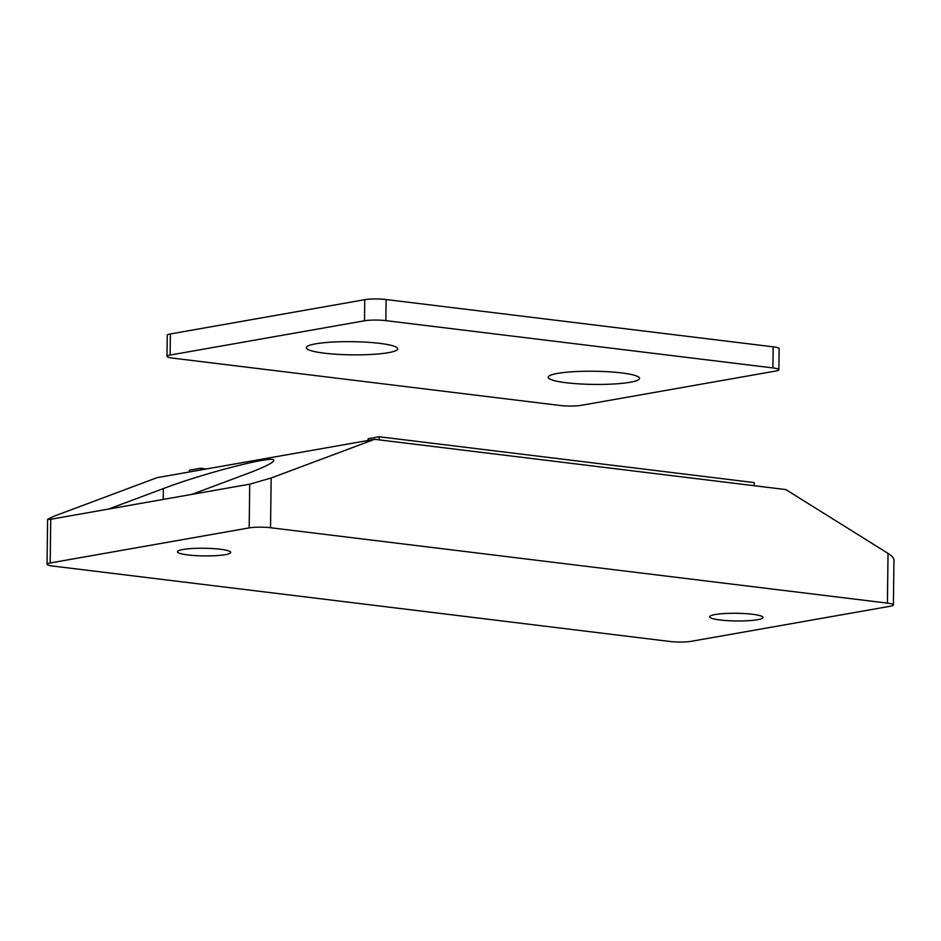 <?xml version="1.0" encoding="UTF-8"?>
<svg xmlns="http://www.w3.org/2000/svg" width="941" height="941" viewBox="0 0 941 941"><rect width="100%" height="100%" fill="white"/><g stroke="black" fill="none" stroke-linecap="round" stroke-linejoin="round"><path stroke-width="1.41" d="M249.189 527.889A15.232 2.2 0.7 0 1 270.538 527.736L887.422 603.122A15.232 2.2 0.7 0 1 893.397 604.945A15.232 2.2 0.7 0 1 890.268 606.239L691.259 641.315A15.232 2.2 0.7 0 1 669.91 641.468L53.025 566.082A15.232 2.2 0.7 0 1 47.05 564.271A15.232 2.2 0.7 0 1 50.191 562.977L249.189 527.889L249.718 484.18L271.149 478.004L374.589 439.318L785.841 489.579L888.033 553.39L887.422 603.122M757.505 619.707A26.654 3.835 0.7 0 1 727.758 620.66A26.654 3.835 0.7 0 1 709.679 616.802A26.654 3.835 0.7 0 1 736.38 613.285A26.654 3.835 0.7 0 1 762.986 617.449A26.654 3.835 0.7 0 1 757.505 619.707M182.954 549.497A26.654 3.835 0.7 0 1 212.69 548.556A26.654 3.835 0.7 0 1 230.768 552.414A26.654 3.835 0.7 0 1 204.068 555.919A26.654 3.835 0.7 0 1 177.461 551.755A26.654 3.835 0.7 0 1 182.954 549.497M50.191 562.977L50.72 519.267L47.603 519.326L53.637 516.35L157.076 477.663L374.589 439.318M893.397 604.945L893.95 560.001C893.856 558.048 891.88 555.849 888.033 553.39M50.72 519.267L249.718 484.18M108.568 509.069L163.334 488.591C205.432 472.57 276.184 454.585 273.784 460.514C273.208 462.819 264.15 467.289 246.636 473.899L191.87 494.378M170.38 333.949L364.755 299.685L364.496 320.787A15.232 2.2 0.7 0 1 385.845 320.634L386.104 299.532L773.161 346.829L772.914 367.931A15.232 2.2 0.7 0 1 778.889 369.742A15.232 2.2 0.7 0 1 775.749 371.036L581.373 405.312A15.232 2.2 0.7 0 1 560.024 405.465L172.956 358.156A15.232 2.2 0.7 0 1 166.98 356.345A15.232 2.2 0.7 0 1 170.121 355.051L170.38 333.949A15.232 2.2 -179.3 0 0 167.239 335.243L166.98 356.345M386.104 299.532A15.232 2.2 -179.3 0 0 364.755 299.685M778.889 369.742L779.136 348.652A15.232 2.2 -179.3 0 0 773.161 346.829M772.914 367.931L385.845 320.634M388.257 352.699A45.697 6.587 0.7 0 1 334.161 354.11A45.697 6.587 0.7 0 1 306.778 346.759A45.697 6.587 0.7 0 1 352.052 341.677A45.697 6.587 0.7 0 1 397.196 347.852A45.697 6.587 0.7 0 1 388.257 352.699M630.176 382.258A45.697 6.587 0.7 0 1 576.08 383.681A45.697 6.587 0.7 0 1 548.697 376.318A45.697 6.587 0.7 0 1 593.971 371.248A45.697 6.587 0.7 0 1 639.104 377.423A45.697 6.587 0.7 0 1 630.176 382.258M364.496 320.787L170.121 355.051M379.188 439.882L379.223 436.753L368.119 438.718L368.096 440.459M379.223 436.753L754.2 482.58L754.153 485.709M189.459 471.959L189.482 470.206L200.586 468.253L206.42 468.971M200.586 468.253L200.562 469.994M270.538 527.736L271.149 478.004M163.334 488.591L163.205 499.436M47.05 564.271L47.603 519.326"/></g></svg>
